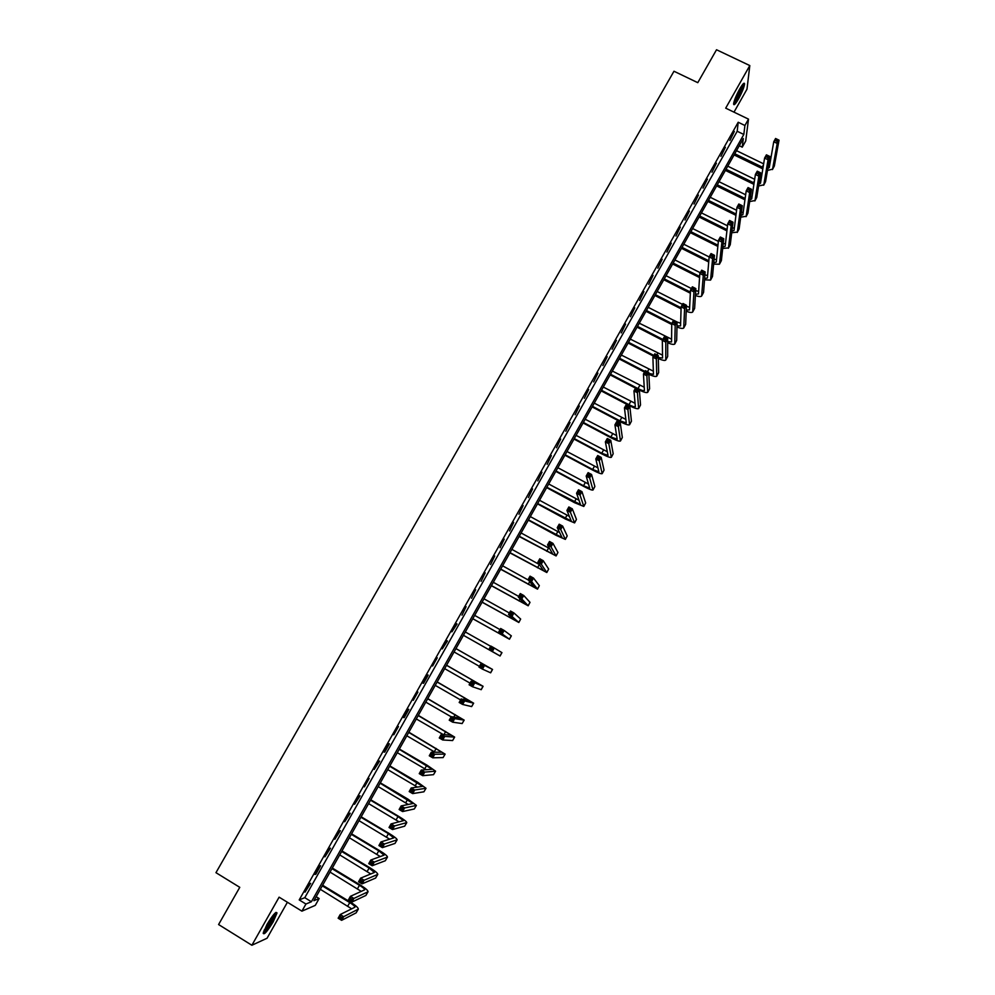 <?xml version="1.0" encoding="UTF-8"?>
<svg xmlns="http://www.w3.org/2000/svg" width="995" height="995" viewBox="0 0 995 995"><rect width="100%" height="100%" fill="white"/><g stroke="black" fill="none" stroke-linecap="round" stroke-linejoin="round"><path stroke-width="1.49" d="M273.215 921.78L276.996 912.987C276.137 911.072 272.804 914.902 266.983 924.454L263.19 933.273C264.098 935.126 267.431 931.308 273.215 921.78M738.576 98.816C742.133 92.224 744.148 87.249 744.583 83.903C744.36 82.125 742.705 83.854 739.621 89.09C736.039 95.719 734.036 100.694 733.601 104.015C733.837 105.781 735.504 104.052 738.576 98.816M319.146 898.522L315.278 905.375L301.92 911.159L305.938 904.032L311.41 901.744L743.812 134.462L744.919 125.494L748.501 119.139L745.715 141.029L742.245 147.173L743.315 138.566L313.91 900.699L319.146 898.522L316.161 896.694M733.999 112.149L746.984 89.177L749.807 65.57L716.524 49.75L697.781 82.672L673.976 71.242L215.965 872.677L239.77 887.329L218.589 924.542L251.884 945.25L267.07 938.223L287.406 902.254M739.273 145.73L742.245 147.173M738.203 122.248L299.209 899.915L304.781 897.689L737.195 131.265L738.203 122.248L744.919 125.494M734.31 131.452L729.87 140.531L734.31 131.452M725.367 147.297L720.94 156.352L725.367 147.297M716.4 163.18L711.985 172.222L716.4 163.18M707.42 179.1L703.017 188.117L707.42 179.1M698.415 195.057L694.025 204.062L698.415 195.057M689.386 211.052L685.008 220.032L689.386 211.052M680.344 227.084L675.966 236.051L680.344 227.084M671.264 243.153L666.911 252.096L671.264 243.153M662.172 259.26L657.832 268.19L662.172 259.26M653.056 275.416L648.728 284.321L653.056 275.416M643.927 291.597L639.598 300.49L643.927 291.597M634.773 307.828L630.457 316.696L634.773 307.828M625.594 324.084L621.29 332.939L625.594 324.084M616.39 340.389L612.099 349.22L616.39 340.389M607.161 356.732L602.883 365.538L607.161 356.732M597.92 373.125L593.654 381.906L597.92 373.125M588.642 389.542L584.401 398.311L588.642 389.542M579.351 405.997L575.122 414.753L579.351 405.997M570.048 422.502L565.819 431.233L570.048 422.502M560.707 439.044L556.491 447.75L560.707 439.044M551.354 455.623L547.15 464.317L551.354 455.623M541.964 472.252L537.773 480.908L541.964 472.252M532.561 488.906L528.382 497.55L532.561 488.906M523.134 505.609L518.967 514.241L523.134 505.609M513.681 522.363L509.539 530.957L513.681 522.363M504.216 539.141L500.075 547.723L504.216 539.141M494.714 555.969L490.585 564.526L494.714 555.969M485.199 572.834L481.082 581.366L485.199 572.834M475.66 589.736L471.555 598.256L475.66 589.736M466.083 606.689L462.003 615.184L466.083 606.689M456.494 623.678L451.892 631.85L457.028 624.002L456.494 623.678L457.028 624.002M446.879 640.718L442.265 648.902L447.439 640.991L446.879 640.718M437.253 657.794L432.614 666.003L437.253 657.794M427.589 674.908L422.937 683.142L423.559 683.316L428.186 675.107L427.589 674.908M417.9 692.072L413.248 700.318L417.9 692.072M408.199 709.273L403.522 717.544L404.194 717.631L408.846 709.373L408.199 709.273M398.46 726.512L393.784 734.807L398.46 726.512M388.709 743.8L384.008 752.108L384.729 752.108L389.406 743.825L388.709 743.8M378.921 761.125L374.219 769.458L379.655 761.113L378.921 761.125M369.12 778.5L364.406 786.858L369.12 778.5M359.294 795.913L354.568 804.296L360.066 795.813L359.294 795.913M349.432 813.375L344.693 821.77L350.24 813.226L349.432 813.375M339.556 830.875L334.805 839.295L340.389 830.688L339.556 830.875M329.656 848.424L324.892 856.869L330.514 848.188L329.656 848.424M319.731 866.011L314.955 874.481L315.85 874.17L320.601 865.725L319.731 866.011M309.768 883.647L304.992 892.129L310.676 883.324L309.768 883.647M301.92 911.159L279.11 897.167L251.884 945.25M299.209 899.915L305.938 904.032M749.807 65.57L725.703 108.156L748.501 119.139M737.195 131.265L743.812 134.462M304.781 897.689L311.41 901.744M762.817 168.889L734.099 154.921M736.499 150.655L763.638 163.852M734.758 153.752L763.053 167.508M768.351 165.419L769.632 165.431M767.804 168.565L769.259 167.558L773.749 141.763L775.578 138.492L779.035 140.171L774.334 166.041L772.443 169.573M777.592 139.847L776.199 139.188L775.466 140.494L776.859 141.166L777.592 139.847L779.035 140.171L777.207 143.429L772.58 169.162L767.481 170.443M776.859 141.166L777.207 143.429L773.749 141.763L775.466 140.494M776.199 139.188L775.578 138.492M753.899 184.349L725.38 170.394M727.768 166.165L754.67 179.311M726.014 169.262L754.111 182.993M759.396 180.99L760.839 181.053M758.886 184.199L760.491 183.217L764.583 158.081L766.424 154.822L769.881 156.489L765.553 181.699L763.675 185.232M768.414 156.203L767.033 155.531L766.299 156.837L767.68 157.508L768.414 156.203L769.881 156.489L768.04 159.76L763.799 184.846L758.588 185.99M767.68 157.508L768.04 159.76L764.583 158.081L766.299 156.837M767.033 155.531L766.424 154.822M744.944 199.821L716.636 185.903M719.012 181.699L745.653 194.784M717.258 184.809L745.131 198.515M750.417 196.587L752.021 196.711M749.919 199.858L751.685 198.925L755.404 174.448L757.245 171.177L760.702 172.869L756.76 197.408L754.882 200.94M759.222 172.595L757.842 171.911L757.108 173.23L758.488 173.901L759.222 172.595L760.702 172.869L758.862 176.14L754.994 200.555L749.67 201.562M758.488 173.901L758.862 176.14L755.404 174.448L757.108 173.23M757.842 171.911L757.245 171.177M735.952 215.33L707.88 201.45M710.231 197.271L736.586 210.293M708.477 200.393L736.113 214.049M741.387 212.209L743.19 212.408M740.939 215.542L742.867 214.671L746.2 190.866L748.041 187.57L751.499 189.274L747.942 213.154L746.063 216.674M750.019 189.013L748.626 188.341L747.892 189.659L749.272 190.331L750.019 189.013L751.499 189.274L749.658 192.557L746.175 216.301L740.715 217.159M749.272 190.331L749.658 192.557L746.2 190.866L747.892 189.659M748.626 188.341L748.041 187.57M726.922 230.852L699.099 217.034M701.438 212.893L727.494 225.815M699.672 216.014L727.059 229.621M732.332 227.843L734.322 228.129M731.922 231.25L734.024 230.442L736.972 207.308L738.812 204.012L742.282 205.716L739.111 228.925L737.233 232.444M740.778 205.492L739.397 204.808L738.651 206.127L740.044 206.811L740.778 205.492L742.282 205.716L740.429 209.012L737.345 232.084L731.735 232.78M740.044 206.811L740.429 209.012L736.972 207.308L738.651 206.127M739.397 204.808L738.812 204.012M742.743 84.326L741.909 88.356C738.924 95.819 736.213 100.632 733.763 102.796M734.198 101.179C736.598 98.169 738.85 93.916 740.964 88.418L741.735 85.682M733.601 103.878C736.549 100.594 739.509 95.172 742.469 87.597L743.501 83.53M274.981 913.174L271.759 921.32C268.078 927.551 265.304 931.109 263.464 931.979M264.011 930.449L270.901 920.997L273.874 914.355M263.202 933.161C265.553 931.345 268.526 927.34 272.145 921.146L275.901 912.415M717.843 246.412L690.306 232.656M692.619 228.539L718.34 241.375M690.853 231.673L717.967 245.205M723.241 243.501L725.442 243.887M722.867 246.971L725.168 246.262L727.718 223.8L729.571 220.492L733.029 222.208L730.255 244.745L728.377 248.265M731.524 221.997L730.131 221.313L729.397 222.631L730.778 223.315L731.524 221.997L733.029 222.208L731.176 225.517L728.477 247.917L722.706 248.427M730.778 223.315L731.176 225.517L727.718 223.8L729.397 222.631M730.131 221.313L729.571 220.492M708.726 261.983L681.475 248.315M683.776 244.223L709.149 256.934M682.01 247.369L708.826 260.814M714.111 259.185L716.524 259.683M713.776 262.73L716.288 262.108L718.452 240.33L720.305 237.009L723.763 238.738L721.375 260.603L719.509 264.11M722.233 238.551L720.853 237.855L720.106 239.186L721.499 239.87L722.233 238.551L723.763 238.738L721.91 242.046L719.447 264.222L713.651 264.098M721.499 239.87L721.91 242.046L718.452 240.33L720.106 239.186M720.853 237.855L720.305 237.009M699.56 277.58L672.632 263.998M674.921 259.944L700.269 272.717M673.155 263.09L699.634 276.448M704.933 274.881L707.594 275.515M704.647 278.5L707.383 278.003L709.149 256.897L711.015 253.576L714.472 255.305L712.482 276.486L710.617 279.993M712.93 255.143L711.549 254.446L710.803 255.777L712.184 256.461L712.93 255.143L714.472 255.305L712.607 258.625L710.554 280.105L704.547 279.794M712.184 256.461L712.607 258.625L709.149 256.897L710.803 255.777M711.549 254.446L711.015 253.576M690.343 293.202L663.777 279.732M666.041 275.702L691.401 288.538M664.262 278.861L690.393 292.107M695.704 290.59L698.627 291.386M695.48 294.284L698.465 293.935L699.833 273.501L701.699 270.18L705.157 271.921L703.564 292.418L701.699 295.925M703.614 271.772L702.221 271.075L701.475 272.406L702.856 273.103L703.614 271.772L705.157 271.921L703.291 275.242L701.637 296.025C700.878 296.896 698.801 296.734 695.405 295.515M702.856 273.103L703.291 275.242L699.833 273.501L701.475 272.406M702.221 271.075L701.699 270.18M681.065 308.836L654.897 295.503M657.148 291.498L682.495 304.408M655.357 294.669L681.102 307.778M686.413 306.311L689.647 307.281M686.264 310.092L689.51 309.893L690.493 290.154L692.358 286.821L695.828 288.575L694.622 308.388L692.756 311.883M694.261 288.438L692.868 287.742L692.122 289.072L693.515 289.781L694.261 288.438L695.828 288.575L693.95 291.908L692.694 311.982C691.935 312.84 689.771 312.592 686.214 311.261M693.515 289.781L693.95 291.908L690.493 290.154L692.122 289.072M692.868 287.742L692.358 286.821M671.725 324.482L645.991 311.298M648.218 307.331L673.578 320.303M646.439 310.502L671.787 323.487M677.085 322.044L680.63 323.213M676.998 325.912L680.555 325.9L681.127 306.846L683.005 303.5L686.463 305.266L685.654 324.382L683.801 327.877M684.883 305.154L683.503 304.445L682.744 305.788L684.137 306.497L684.883 305.154L686.463 305.266L684.585 308.612L683.739 327.977C682.956 328.81 680.704 328.487 676.973 327.007M684.137 306.497L684.585 308.612L681.127 306.846L682.744 305.788M683.503 304.445L683.005 303.5M662.421 340.19L637.061 327.144M639.287 323.201L671.588 339.171M637.496 326.385L662.844 339.432M667.67 341.733L671.563 341.932L671.737 323.574L673.615 320.228L677.085 321.994L676.675 340.427L674.821 343.922M675.493 321.907L674.1 321.198L673.354 322.542L674.734 323.251L675.493 321.907L677.085 321.994L675.207 325.353L674.772 344.009C673.963 344.817 671.6 344.407 667.67 342.778M674.734 323.251L675.207 325.353L671.737 323.574L673.354 322.542M674.1 321.198L673.615 320.228M653.479 356.135L628.119 343.014M630.32 339.108L662.521 355.165M628.529 342.305L653.877 355.414M658.292 357.578L662.558 358.013L662.334 340.352L664.212 336.994L667.67 338.773L667.67 356.508L665.817 359.991M666.065 338.71L664.685 337.989L663.926 339.345L665.319 340.054L666.065 338.71L667.67 338.773L665.792 342.131L665.767 360.078C664.934 360.862 662.446 360.352 658.317 358.561M665.319 340.054L665.792 342.131L662.334 340.352L663.926 339.345M664.685 337.989L664.212 336.994M644.511 372.118L619.151 358.934M621.34 355.053L653.416 371.197M619.537 358.25L644.897 371.433M648.839 373.411L653.466 374.356L652.894 357.168L654.785 353.81L658.242 355.588L658.653 372.627L656.799 376.11M656.625 355.551L655.245 354.829L654.486 356.173L655.867 356.894L656.625 355.551L658.242 355.588L656.352 358.959L656.75 376.197C655.879 376.943 653.255 376.321 648.889 374.344M655.867 356.894L656.352 358.959L652.894 357.168L654.486 356.173M655.245 354.829L654.785 353.81M635.519 388.137L610.159 374.891M612.335 371.035L644.275 387.254M610.532 374.244L637.994 388.585C641.539 390.363 643.678 391.01 644.424 390.5L643.442 374.033L645.332 370.65L648.79 372.453L649.598 388.784L647.745 392.266M647.16 372.428L645.767 371.707L645.009 373.063L646.402 373.784L647.16 372.428L648.79 372.453L646.899 375.824L647.708 392.341C646.8 393.05 644.014 392.316 639.375 390.127M646.402 373.784L646.899 375.824L643.442 374.033L645.009 373.063M645.767 371.707L645.332 370.65M601.502 390.264L628.964 404.691C632.509 406.482 634.636 407.154 635.357 406.694L633.952 390.923L635.855 387.54L639.312 389.356L637.422 392.739L638.641 408.522C637.559 409.219 634.375 408.211 629.064 405.525L601.154 390.873M603.306 387.055L635.108 403.336M637.671 389.344L636.278 388.622L635.519 389.978L636.912 390.699L637.671 389.344L639.312 389.356L640.531 404.977L638.69 408.447M636.912 390.699L637.422 392.739L633.952 390.923L635.519 389.978M636.278 388.622L635.855 387.54M592.448 406.333L619.922 420.823L626.265 422.912L624.45 407.875L626.352 404.48L629.823 406.296L627.92 409.691L629.561 424.753C628.517 425.375 625.345 424.33 620.034 421.619L592.124 406.905M594.251 403.124L625.905 419.442M628.156 406.308L626.763 405.587L626.004 406.943L627.397 407.676L628.156 406.308L629.823 406.296L631.439 421.208L629.599 424.678M627.397 407.676L627.92 409.691L624.45 407.875L626.004 406.943M626.763 405.587L626.352 404.48M583.369 422.44L610.843 437.004L617.161 439.168L614.922 424.853L616.825 421.457L620.295 423.285L618.38 426.681L620.457 441.009C619.45 441.569 616.291 440.486 610.98 437.763L583.07 422.962M585.184 419.218L616.651 435.586M618.616 423.323L617.236 422.589L616.465 423.945L617.858 424.678L618.616 423.323L620.295 423.285L622.335 437.477L620.494 440.947M617.858 424.678L618.38 426.681L614.922 424.853L616.465 423.945M617.236 422.589L616.825 421.457M574.277 438.584L601.751 453.222L608.032 455.461L605.37 441.879L607.286 438.472L610.743 440.312L608.828 443.72L611.328 457.314C610.345 457.812 607.211 456.68 601.913 453.944L574.003 439.069M576.093 435.35L607.348 451.742M609.052 440.375L607.671 439.628L606.9 440.996L608.293 441.73L609.052 440.375L610.743 440.312L613.194 453.795L611.353 457.252M608.293 441.73L608.828 443.72L605.37 441.879L606.9 440.996M607.671 439.628L607.286 438.472M565.16 454.765L592.634 469.466L598.878 471.804L595.794 458.944L597.709 455.536L601.179 457.377L599.264 460.797L602.174 473.657C601.241 474.08 598.119 472.923 592.821 470.15L564.911 455.212M566.988 451.519L597.983 467.911M599.475 457.464L598.082 456.717L597.311 458.086L598.704 458.832L599.475 457.464L601.179 457.377L604.04 470.137L602.211 473.595M598.704 458.832L599.264 460.797L595.794 458.944L597.311 458.086M598.082 456.717L597.709 455.536M556.018 470.983L583.505 485.759L589.699 488.172L586.192 476.058L588.12 472.637L591.577 474.491L589.662 477.923L593.008 490.025C592.1 490.398 589.003 489.192 583.704 486.406L555.795 471.381M557.859 467.725L588.555 484.092M589.861 474.59L588.48 473.856L587.709 475.224L589.09 475.971L589.861 474.59L591.577 474.491L594.873 486.53L593.032 489.975M589.09 475.971L589.662 477.923L586.192 476.058L587.709 475.224M588.48 473.856L588.12 472.637M546.864 487.239L580.508 504.589L576.565 493.221L578.493 489.776L581.963 491.654L580.035 495.087L583.816 506.455L574.563 502.699L546.653 487.6M548.693 483.98L579.04 500.274M580.234 491.779L578.841 491.02L578.07 492.401L579.451 493.147L580.234 491.779L581.963 491.654L585.669 502.96L583.841 506.405M579.451 493.147L580.035 495.087L576.565 493.221L578.07 492.401M578.841 491.02L578.493 489.776M537.686 503.532L571.279 521.044L566.926 510.41L568.854 506.965L572.324 508.843L570.384 512.288L574.6 522.91L565.409 519.029L537.499 503.856M539.526 500.261L569.426 516.442M570.57 508.992L569.177 508.246L568.406 509.627L569.799 510.373L570.57 508.992L572.324 508.843L576.453 519.427L574.612 522.86M569.799 510.373L570.384 512.288L566.926 510.41L568.406 509.627M569.177 508.246L568.854 506.965M528.482 519.863L562.038 537.536L557.25 527.649L559.19 524.203L562.648 526.094L560.72 529.539L565.359 539.402L556.23 535.397L528.32 520.149M530.323 516.592L559.663 532.561M560.894 526.255L559.501 525.497L558.73 526.89L560.11 527.636L560.894 526.255L562.648 526.094L567.2 535.932L565.384 539.365M560.11 527.636L560.72 529.539L557.25 527.649L558.73 526.89M559.501 525.497L559.19 524.203M519.253 536.23L552.785 554.078L547.548 544.937L549.501 541.479L552.959 543.369L551.019 546.84L556.093 555.944L519.116 536.479M521.106 532.959L549.675 548.618M551.18 543.568L549.8 542.81L549.016 544.19L550.409 544.949L551.18 543.568L552.959 543.369L557.946 552.474L556.118 555.906M550.409 544.949L551.019 546.84L547.548 544.937L549.016 544.19M549.8 542.81L549.501 541.479M510.012 552.648L543.494 570.645L537.835 562.262L539.775 558.792L543.245 560.707L541.292 564.177L546.815 572.523L509.888 552.859M511.865 549.364L539.365 564.526M541.454 560.919L540.061 560.148L539.29 561.541L540.671 562.312L541.454 560.919L543.245 560.707L548.655 569.065L546.827 572.486M540.671 562.312L541.292 564.177L537.835 562.262L539.29 561.541M540.061 560.148L539.775 558.792M500.746 569.103L534.191 587.261L528.084 579.637L530.037 576.155L533.507 578.07L531.554 581.553L537.511 589.139L500.647 569.264M502.599 565.807L528.507 580.147M531.703 578.306L530.31 577.548L529.527 578.941L530.92 579.699L531.703 578.306L533.507 578.07L539.34 585.682L537.524 589.115M530.92 579.699L531.554 581.553L528.084 579.637L529.527 578.941M530.31 577.548L530.037 576.155M491.455 585.595L524.862 603.915L518.32 597.05L520.273 593.567L523.743 595.495L521.778 598.978L528.183 605.793L491.381 585.719M493.309 582.286L518.681 596.403M521.915 595.756L520.534 594.973L519.751 596.378L521.131 597.149L521.915 595.756L523.743 595.495L530.012 602.348L528.196 605.768M521.131 597.149L521.778 598.978L518.32 597.05L519.751 596.378M520.534 594.973L520.273 593.567M482.14 602.124L515.51 620.606L508.52 614.512L510.485 611.017L513.942 612.957L511.99 616.452L518.83 622.484L482.09 602.199M484.005 598.803L509.365 612.995M512.114 613.231L510.721 612.46L509.937 613.853L511.33 614.636L512.114 613.231L513.942 612.957L520.659 619.064L518.843 622.472M511.33 614.636L511.99 616.452L508.52 614.512L509.937 613.853M510.721 612.46L510.485 611.017M472.799 618.691L506.132 637.335L498.706 632.012L500.672 628.504L504.129 630.457L502.164 633.964L509.465 639.225L472.774 618.728M474.665 615.37L500.037 629.636M502.288 630.755L500.895 629.984L500.112 631.39L501.492 632.161L502.288 630.755L504.129 630.457L511.343 635.867L509.465 639.213M501.492 632.161L502.164 633.964L498.706 632.012L500.112 631.39M500.895 629.984L500.672 628.504M491.356 651.091L463.446 635.295L496.729 654.113L488.856 649.561L490.833 646.053L494.291 648.006L501.953 652.645L500.075 656.004L491.356 651.091M465.312 631.974L490.684 646.302M492.425 648.33L491.045 647.546L490.249 648.951L491.642 649.735L492.425 648.33L494.291 648.006L492.326 651.526L500.075 656.004M491.642 649.735L492.326 651.526L488.856 649.561L490.249 648.951M491.045 647.546L490.833 646.053M482.55 665.954L481.157 665.157L480.374 666.575L481.754 667.359L482.55 665.954L484.428 665.593L482.451 669.125L478.993 667.147L480.971 663.628L492.537 669.448L455.959 648.578M455.946 648.616L489.192 667.558L480.971 663.628L481.157 665.157M454.068 651.949L479.428 666.364M481.754 667.359L482.451 669.125L490.647 672.819L492.537 669.461M478.993 667.147L480.374 666.575M472.65 683.615L471.257 682.819L470.461 684.237L471.854 685.02L472.65 683.615L474.54 683.242L472.563 686.774L469.093 684.784L471.083 681.264L483.097 686.301L446.581 665.22M446.544 665.294L479.752 684.411L471.083 681.264L471.257 682.819M444.665 668.64L470.026 683.13M471.854 685.02L472.563 686.774L481.207 689.684L483.097 686.314M469.093 684.784L470.461 684.237M462.712 701.313L461.332 700.517L460.536 701.935L461.916 702.731L462.712 701.313L464.628 700.915L462.638 704.46L459.18 702.47L461.158 698.925L464.628 700.915L473.645 703.191L437.191 681.898M437.116 682.01L470.299 701.301L461.158 698.925L461.332 700.517M435.238 685.368L460.598 699.92M461.916 702.731L462.638 704.46L471.642 706.587L473.632 703.204M459.18 702.47L460.536 701.935M452.762 719.062L451.369 718.266L450.573 719.683L451.966 720.492L452.762 719.062L454.69 718.651L452.7 722.196L449.23 720.193L451.22 716.649L454.69 718.651L464.167 720.131L427.763 698.627M427.676 698.776L460.809 718.228L451.22 716.649L451.369 718.266M425.785 702.134L451.158 716.773M451.966 720.492L452.7 722.196L462.153 723.552L464.155 720.144M449.23 720.193L450.573 719.683M442.775 736.86L441.394 736.064L440.598 737.482L441.979 738.29L442.775 736.86L444.728 736.424L442.725 739.981L439.268 737.967L441.258 734.409L444.728 736.424L454.653 737.096L418.323 715.38M418.211 715.579L451.307 735.193L441.258 734.409L441.394 736.064M416.32 718.95L443.285 734.571M441.979 738.29L442.725 739.981L452.625 740.554L454.64 737.121M439.268 737.967L440.598 737.482M432.775 754.707L431.382 753.899L430.586 755.329L431.979 756.138L432.775 754.707L434.728 754.235L432.726 757.804L429.268 755.79L431.27 752.22L434.728 754.235L445.126 754.123L408.858 732.183M408.721 732.419L441.768 752.208L431.27 752.22L431.382 753.899M406.818 735.79L435.026 752.232M431.979 756.138L432.726 757.804L443.086 757.593L445.113 754.148M429.268 755.79L430.586 755.329M422.738 772.593L421.358 771.784L420.549 773.214L421.942 774.023L422.738 772.593L424.716 772.108L422.713 775.677L419.243 773.65L421.246 770.068L424.716 772.108L435.574 771.175L427.278 765.342L399.368 749.024M399.206 749.31L432.216 769.259L421.246 770.068L421.358 771.784M397.303 752.68L426.345 769.72M421.942 774.023L422.713 775.677L433.521 774.67L435.561 771.212M419.243 773.65L420.549 773.214M412.689 790.527L411.296 789.707L410.487 791.149L411.88 791.958L412.689 790.527L414.679 790.005L412.664 793.6L409.194 791.56L411.209 787.965L414.679 790.005L426.009 788.276L417.776 782.306L389.853 765.901M389.679 766.225L422.639 786.361L411.209 787.965L411.296 789.707M387.764 769.62L417.415 787.12M411.88 791.958L412.664 793.6L423.932 791.796L425.984 788.314M409.194 791.56L410.487 791.149M402.602 808.5L401.221 807.679L400.413 809.122L401.793 809.942L402.602 808.5L404.604 807.965L402.589 811.559L399.132 809.507L401.147 805.913L404.604 807.965L416.407 805.415L408.236 799.308L380.326 782.829M380.115 783.189L413.037 803.487L401.147 805.913L401.221 807.679M378.199 786.597L408.311 804.495M401.793 809.942L402.589 811.559L414.318 808.972L416.383 805.452M399.132 809.507L400.413 809.122M392.49 826.534L391.11 825.701L390.301 827.143L391.682 827.977L392.49 826.534L394.517 825.962L392.49 829.569L389.033 827.504L391.047 823.91L394.517 825.962L406.781 822.591C406.619 821.609 403.92 819.532 398.672 816.36L370.762 799.781M370.538 800.204L398.012 816.509L403.41 820.676L391.047 823.91L391.11 825.701M368.61 803.612L399.07 821.845M391.682 827.977L392.49 829.569L404.679 826.173L406.756 822.641M389.033 827.504L390.301 827.143M382.366 844.606L380.973 843.772L380.165 845.215L381.545 846.048L382.366 844.606L384.393 844.021L382.366 847.628L378.908 845.551L380.936 841.944L384.393 844.021L397.142 839.817C397.017 838.773 394.331 836.646 389.095 833.437L361.185 816.795M360.924 817.243L388.411 833.636L393.771 837.889L380.936 841.944L380.973 843.772M359.008 820.664L389.741 839.208M381.545 846.048L382.366 847.628L395.015 843.424L397.104 839.879M378.908 845.551L380.165 845.215M372.205 862.715L370.812 861.881L370.003 863.337L371.384 864.17L372.205 862.715L374.244 862.105L372.217 865.737L368.759 863.648L370.787 860.028L374.244 862.105L387.478 857.081C387.391 855.961 384.729 853.785 379.493 850.563L351.583 833.835M351.297 834.332L378.772 850.812L384.095 855.153L370.787 860.028L370.812 861.881M349.369 837.765L380.326 856.583M371.384 864.17L372.217 865.737L385.339 860.725L387.441 857.143M368.759 863.648L370.003 863.337M362.018 880.886L360.625 880.04L359.804 881.495L361.197 882.341L362.018 880.886L364.083 880.252L362.043 883.883L358.573 881.781L360.613 878.15L364.083 880.252L377.777 874.394C377.739 873.2 375.09 870.986 369.866 867.739L341.957 850.924M341.646 851.471L369.12 868.026L374.394 872.466L360.613 878.15L360.625 880.04M339.718 854.904L370.849 873.983M361.197 882.341L362.043 883.883L375.625 878.063L377.739 874.468M358.573 881.781L359.804 881.495M351.795 899.094L350.414 898.249L349.593 899.716L350.986 900.562L351.795 899.094L353.884 898.435L351.844 902.079L348.374 899.977L350.414 896.333L353.884 898.435L368.063 891.744C368.063 890.475 365.439 888.212 360.215 884.953L332.305 868.05M331.969 868.635L359.444 885.276C362.939 887.453 364.68 888.958 364.68 889.804L350.414 896.333L350.414 898.249M330.029 872.08L361.322 891.408M350.986 900.562L351.844 902.079L365.899 895.438L368.026 891.818M348.374 899.977L349.593 899.716M341.559 917.353L340.166 916.507L339.357 917.975L340.738 918.82L341.559 917.353L343.661 916.669L341.608 920.325L338.151 918.211L340.19 914.554L343.661 916.669L358.324 909.144C358.362 907.801 355.762 905.487 350.538 902.204L322.629 885.227M322.268 885.848L349.742 902.577C353.225 904.766 354.966 906.308 354.941 907.204L340.19 914.554L340.166 916.507M320.328 889.306L351.733 908.858M340.738 918.82L341.608 920.325L356.135 912.863L358.287 909.219M338.151 918.211L339.357 917.975M763.488 164.834L762.207 167.11M774.334 166.041L772.58 169.162M754.409 181.015L753.464 182.694M765.553 181.699L763.799 184.846M745.305 197.246L744.708 198.316M756.76 197.408L754.994 200.555M747.942 213.154L746.175 216.301M739.111 228.925L737.345 232.084M730.255 244.745L728.477 247.917M721.375 260.603L719.596 263.774M712.482 276.486L710.691 279.67M703.564 292.418L701.774 295.602M694.622 308.388L692.831 311.584M685.654 324.382L683.864 327.591M666.75 337.317L666.327 338.076M676.675 340.427L674.884 343.636M657.782 353.3L656.899 354.892M667.67 356.508L665.866 359.73M648.802 369.319L647.446 371.744M658.653 372.627L656.837 375.849M639.797 385.376L637.994 388.585M649.598 388.784L647.795 392.018M630.78 401.47L628.964 404.691M640.531 404.977L638.715 408.224M621.726 417.589L619.922 420.823M631.439 421.208L629.624 424.455M612.659 433.758L610.843 437.004M622.335 437.477L620.507 440.735M603.567 449.976L601.751 453.222M613.194 453.795L611.365 457.053M594.463 466.22L592.634 469.466M604.04 470.137L602.211 473.409M585.334 482.5L583.505 485.759M594.873 486.53L593.032 489.814M576.18 498.818L574.339 502.089M585.669 502.96L583.829 506.244M567.001 515.186L565.16 518.457M576.453 519.427L574.6 522.723M557.797 531.591L555.956 534.875M567.2 535.932L565.359 539.24M548.581 548.021L546.74 551.317M557.946 552.474L556.081 555.795M539.34 564.501L537.487 567.809M548.655 569.065L546.79 572.386M529.713 581.665L528.221 584.339M539.34 585.682L537.474 589.015M520.062 598.878L518.93 600.905M530.012 602.348L528.146 605.694M510.385 616.129L509.614 617.509M520.659 619.064L518.781 622.41M500.684 633.429L500.286 634.151M511.281 635.805L509.403 639.163M501.878 652.596L500 655.954M492.45 669.424L490.572 672.794M474.018 680.978L473.396 682.097M483.01 686.289L481.12 689.672M464.603 697.769L463.595 699.572M473.545 703.204L471.642 706.587M455.163 714.609L453.782 717.072M464.043 720.156L462.153 723.552M445.685 731.499L443.932 734.633M454.528 737.146L452.625 740.554M436.196 748.414L434.305 751.81M445.001 754.185L443.086 757.593M426.693 765.379L424.778 768.774M435.437 771.249L433.521 774.67M417.154 782.381L415.238 785.789M425.848 788.376L423.932 791.796M407.589 799.433L405.674 802.841M416.246 805.527L414.318 808.972M398.012 816.509L396.097 819.93M406.607 822.728L404.679 826.173M388.411 833.636L386.483 837.069M396.955 839.979L395.015 843.424M378.772 850.812L376.844 854.245M387.279 857.267L385.339 860.725M369.12 868.026L367.192 871.471M377.578 874.593L375.625 878.063M359.444 885.276L357.503 888.734M367.839 891.955L365.899 895.438M349.742 902.577L347.802 906.035M358.088 909.38L356.135 912.863"/></g></svg>
